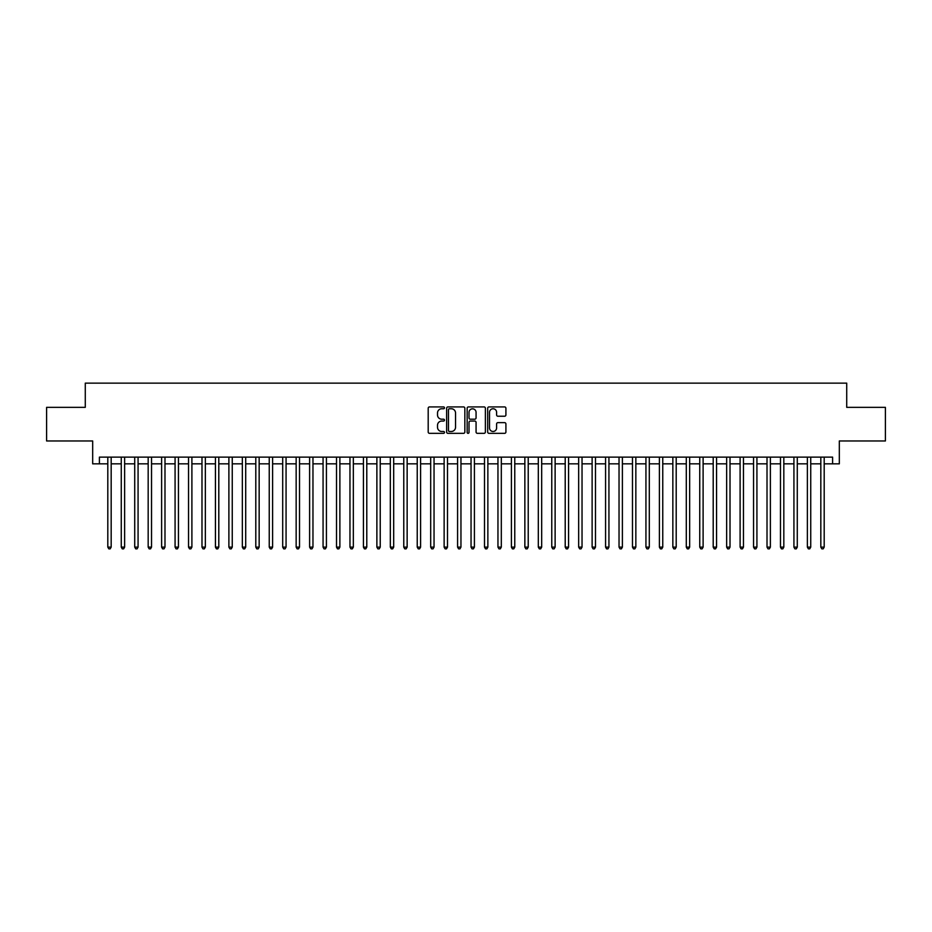 <?xml version="1.0" encoding="UTF-8"?>
<svg xmlns="http://www.w3.org/2000/svg" width="932" height="932" viewBox="0 0 932 932"><rect width="100%" height="100%" fill="white"/><g stroke="black" fill="none" stroke-linecap="round" stroke-linejoin="round"><path stroke-width="1.4" d="M444.471 407.843A0.92 0.92 0 0 0 443.55 406.923L429.524 406.923A1.316 1.316 0 0 0 428.196 408.239L428.196 432.005A1.316 1.316 0 0 0 429.524 433.333L443.55 433.333A0.92 0.92 0 0 0 444.471 432.401A0.92 0.92 0 0 0 443.55 431.481L441.733 431.481A4.229 4.229 0 0 1 437.516 427.252L437.516 425.272A4.229 4.229 0 0 1 441.733 421.054L443.55 421.054A0.92 0.92 0 0 0 444.471 420.122A0.92 0.92 0 0 0 443.55 419.202L441.733 419.202A4.229 4.229 0 0 1 437.516 414.973L437.516 412.993A4.229 4.229 0 0 1 441.733 408.764L443.55 408.764A0.92 0.92 0 0 0 444.471 407.843M504.596 416.231A1.316 1.316 0 0 0 505.913 414.915L505.913 408.239A1.316 1.316 0 0 0 504.596 406.923L489.009 406.923A1.316 1.316 0 0 0 487.692 408.239L487.692 432.005A1.316 1.316 0 0 0 489.009 433.333L504.596 433.333A1.316 1.316 0 0 0 505.913 432.005L505.913 423.955A1.316 1.316 0 0 0 504.596 422.639L497.921 422.639A1.316 1.316 0 0 0 496.605 423.955L496.605 427.951A3.53 3.53 0 0 1 493.075 431.481A3.53 3.53 0 0 1 489.533 427.951L489.533 412.305A3.53 3.53 0 0 1 493.075 408.764A3.53 3.53 0 0 1 496.605 412.305L496.605 414.915A1.316 1.316 0 0 0 497.921 416.231L504.596 416.231M99.398 463.845L99.398 457.123L832.602 457.123L832.602 463.845L839.324 463.845L839.324 440.976L885.4 440.976L885.4 407.342L846.722 407.342L846.722 383.134L85.278 383.134L85.278 407.342L46.6 407.342L46.6 440.976L92.676 440.976L92.676 463.845L107.809 463.845M464.847 408.239A1.316 1.316 0 0 0 463.519 406.923L447.942 406.923A1.316 1.316 0 0 0 446.626 408.239L446.626 432.005A1.316 1.316 0 0 0 447.942 433.333L463.519 433.333A1.316 1.316 0 0 0 464.847 432.005L464.847 408.239M468.481 406.923L484.058 406.923A1.316 1.316 0 0 1 485.374 408.239L485.374 432.005A1.316 1.316 0 0 1 484.058 433.333L477.394 433.333A1.316 1.316 0 0 1 476.066 432.005L476.066 422.371A1.316 1.316 0 0 0 474.749 421.054L470.322 421.054A1.316 1.316 0 0 0 469.006 422.371L469.006 432.401A0.92 0.92 0 0 1 468.085 433.333A0.92 0.92 0 0 1 467.153 432.401L467.153 408.239A1.316 1.316 0 0 1 468.481 406.923M111.176 463.845L121.265 463.845M124.632 463.845L134.721 463.845M138.076 463.845L148.176 463.845M151.532 463.845L161.62 463.845M164.987 463.845L175.076 463.845M178.443 463.845L188.532 463.845M191.899 463.845L201.988 463.845M205.343 463.845L215.432 463.845M218.799 463.845L228.888 463.845M232.254 463.845L242.343 463.845M245.71 463.845L255.799 463.845M259.154 463.845L269.243 463.845M272.61 463.845L282.699 463.845M286.066 463.845L296.155 463.845M299.522 463.845L309.61 463.845M312.966 463.845L323.066 463.845M326.421 463.845L336.51 463.845M339.877 463.845L349.966 463.845M353.333 463.845L363.422 463.845M366.789 463.845L376.877 463.845M380.233 463.845L390.322 463.845M393.688 463.845L403.777 463.845M407.144 463.845L417.233 463.845M420.6 463.845L430.689 463.845M434.044 463.845L444.133 463.845M447.5 463.845L457.589 463.845M460.956 463.845L471.044 463.845M474.411 463.845L484.5 463.845M487.867 463.845L497.956 463.845M501.311 463.845L511.4 463.845M514.767 463.845L524.856 463.845M528.223 463.845L538.312 463.845M541.678 463.845L551.767 463.845M555.123 463.845L565.211 463.845M568.578 463.845L578.667 463.845M582.034 463.845L592.123 463.845M595.49 463.845L605.579 463.845M608.934 463.845L619.034 463.845M622.39 463.845L632.478 463.845M635.845 463.845L645.934 463.845M649.301 463.845L659.39 463.845M662.757 463.845L672.846 463.845M676.201 463.845L686.29 463.845M689.657 463.845L699.746 463.845M703.112 463.845L713.201 463.845M716.568 463.845L726.657 463.845M730.012 463.845L740.101 463.845M743.468 463.845L753.557 463.845M756.924 463.845L767.013 463.845M770.38 463.845L780.468 463.845M783.824 463.845L793.924 463.845M797.279 463.845L807.368 463.845M810.735 463.845L820.824 463.845M824.191 463.845L832.602 463.845M449.399 408.764A0.92 0.92 0 0 0 448.467 409.696L448.467 430.561A0.92 0.92 0 0 0 449.399 431.481L451.309 431.481A4.229 4.229 0 0 0 455.538 427.252L455.538 412.993A4.229 4.229 0 0 0 451.309 408.764L449.399 408.764M476.066 412.363A3.53 3.53 0 0 0 472.536 408.833A3.53 3.53 0 0 0 469.006 412.363L469.006 417.885A1.316 1.316 0 0 0 470.322 419.202L474.749 419.202A1.316 1.316 0 0 0 476.066 417.885L476.066 412.363M111.176 457.123L111.176 547.119L107.809 547.119L107.809 457.123M111.176 547.119L110.162 548.866L108.823 548.866L107.809 547.119M124.632 457.123L124.632 547.119L121.265 547.119L121.265 457.123M124.632 547.119L123.618 548.866L122.278 548.866L121.265 547.119M138.076 457.123L138.076 547.119L134.721 547.119L134.721 457.123M138.076 547.119L137.074 548.866L135.722 548.866L134.721 547.119M151.532 457.123L151.532 547.119L148.176 547.119L148.176 457.123M151.532 547.119L150.53 548.866L149.178 548.866L148.176 547.119M164.987 457.123L164.987 547.119L161.62 547.119L161.62 457.123M164.987 547.119L163.974 548.866L162.634 548.866L161.62 547.119M178.443 457.123L178.443 547.119L175.076 547.119L175.076 457.123M178.443 547.119L177.43 548.866L176.09 548.866L175.076 547.119M191.899 457.123L191.899 547.119L188.532 547.119L188.532 457.123M191.899 547.119L190.885 548.866L189.534 548.866L188.532 547.119M205.343 457.123L205.343 547.119L201.988 547.119L201.988 457.123M205.343 547.119L204.341 548.866L202.99 548.866L201.988 547.119M218.799 457.123L218.799 547.119L215.432 547.119L215.432 457.123M218.799 547.119L217.785 548.866L216.445 548.866L215.432 547.119M232.254 457.123L232.254 547.119L228.888 547.119L228.888 457.123M232.254 547.119L231.241 548.866L229.901 548.866L228.888 547.119M245.71 457.123L245.71 547.119L242.343 547.119L242.343 457.123M245.71 547.119L244.697 548.866L243.357 548.866L242.343 547.119M259.154 457.123L259.154 547.119L255.799 547.119L255.799 457.123M259.154 547.119L258.152 548.866L256.801 548.866L255.799 547.119M272.61 457.123L272.61 547.119L269.243 547.119L269.243 457.123M272.61 547.119L271.608 548.866L270.257 548.866L269.243 547.119M286.066 457.123L286.066 547.119L282.699 547.119L282.699 457.123M286.066 547.119L285.052 548.866L283.712 548.866L282.699 547.119M299.522 457.123L299.522 547.119L296.155 547.119L296.155 457.123M299.522 547.119L298.508 548.866L297.168 548.866L296.155 547.119M312.966 457.123L312.966 547.119L309.61 547.119L309.61 457.123M312.966 547.119L311.964 548.866L310.612 548.866L309.61 547.119M326.421 457.123L326.421 547.119L323.066 547.119L323.066 457.123M326.421 547.119L325.419 548.866L324.068 548.866L323.066 547.119M339.877 457.123L339.877 547.119L336.51 547.119L336.51 457.123M339.877 547.119L338.864 548.866L337.524 548.866L336.51 547.119M353.333 457.123L353.333 547.119L349.966 547.119L349.966 457.123M353.333 547.119L352.319 548.866L350.98 548.866L349.966 547.119M366.789 457.123L366.789 547.119L363.422 547.119L363.422 457.123M366.789 547.119L365.775 548.866L364.424 548.866L363.422 547.119M380.233 457.123L380.233 547.119L376.877 547.119L376.877 457.123M380.233 547.119L379.231 548.866L377.879 548.866L376.877 547.119M393.688 457.123L393.688 547.119L390.322 547.119L390.322 457.123M393.688 547.119L392.675 548.866L391.335 548.866L390.322 547.119M407.144 457.123L407.144 547.119L403.777 547.119L403.777 457.123M407.144 547.119L406.131 548.866L404.791 548.866L403.777 547.119M420.6 457.123L420.6 547.119L417.233 547.119L417.233 457.123M420.6 547.119L419.586 548.866L418.247 548.866L417.233 547.119M434.044 457.123L434.044 547.119L430.689 547.119L430.689 457.123M434.044 547.119L433.042 548.866L431.691 548.866L430.689 547.119M447.5 457.123L447.5 547.119L444.133 547.119L444.133 457.123M447.5 547.119L446.498 548.866L445.147 548.866L444.133 547.119M460.956 457.123L460.956 547.119L457.589 547.119L457.589 457.123M460.956 547.119L459.942 548.866L458.602 548.866L457.589 547.119M474.411 457.123L474.411 547.119L471.044 547.119L471.044 457.123M474.411 547.119L473.398 548.866L472.058 548.866L471.044 547.119M487.867 457.123L487.867 547.119L484.5 547.119L484.5 457.123M487.867 547.119L486.853 548.866L485.502 548.866L484.5 547.119M501.311 457.123L501.311 547.119L497.956 547.119L497.956 457.123M501.311 547.119L500.309 548.866L498.958 548.866L497.956 547.119M514.767 457.123L514.767 547.119L511.4 547.119L511.4 457.123M514.767 547.119L513.753 548.866L512.414 548.866L511.4 547.119M528.223 457.123L528.223 547.119L524.856 547.119L524.856 457.123M528.223 547.119L527.209 548.866L525.869 548.866L524.856 547.119M541.678 457.123L541.678 547.119L538.312 547.119L538.312 457.123M541.678 547.119L540.665 548.866L539.325 548.866L538.312 547.119M555.123 457.123L555.123 547.119L551.767 547.119L551.767 457.123M555.123 547.119L554.121 548.866L552.769 548.866L551.767 547.119M568.578 457.123L568.578 547.119L565.211 547.119L565.211 457.123M568.578 547.119L567.576 548.866L566.225 548.866L565.211 547.119M582.034 457.123L582.034 547.119L578.667 547.119L578.667 457.123M582.034 547.119L581.02 548.866L579.681 548.866L578.667 547.119M595.49 457.123L595.49 547.119L592.123 547.119L592.123 457.123M595.49 547.119L594.476 548.866L593.136 548.866L592.123 547.119M608.934 457.123L608.934 547.119L605.579 547.119L605.579 457.123M608.934 547.119L607.932 548.866L606.581 548.866L605.579 547.119M622.39 457.123L622.39 547.119L619.034 547.119L619.034 457.123M622.39 547.119L621.388 548.866L620.036 548.866L619.034 547.119M635.845 457.123L635.845 547.119L632.478 547.119L632.478 457.123M635.845 547.119L634.832 548.866L633.492 548.866L632.478 547.119M649.301 457.123L649.301 547.119L645.934 547.119L645.934 457.123M649.301 547.119L648.288 548.866L646.948 548.866L645.934 547.119M662.757 457.123L662.757 547.119L659.39 547.119L659.39 457.123M662.757 547.119L661.743 548.866L660.392 548.866L659.39 547.119M676.201 457.123L676.201 547.119L672.846 547.119L672.846 457.123M676.201 547.119L675.199 548.866L673.848 548.866L672.846 547.119M689.657 457.123L689.657 547.119L686.29 547.119L686.29 457.123M689.657 547.119L688.643 548.866L687.303 548.866L686.29 547.119M703.112 457.123L703.112 547.119L699.746 547.119L699.746 457.123M703.112 547.119L702.099 548.866L700.759 548.866L699.746 547.119M716.568 457.123L716.568 547.119L713.201 547.119L713.201 457.123M716.568 547.119L715.555 548.866L714.215 548.866L713.201 547.119M730.012 457.123L730.012 547.119L726.657 547.119L726.657 457.123M730.012 547.119L729.01 548.866L727.659 548.866L726.657 547.119M743.468 457.123L743.468 547.119L740.101 547.119L740.101 457.123M743.468 547.119L742.466 548.866L741.115 548.866L740.101 547.119M756.924 457.123L756.924 547.119L753.557 547.119L753.557 457.123M756.924 547.119L755.91 548.866L754.571 548.866L753.557 547.119M770.38 457.123L770.38 547.119L767.013 547.119L767.013 457.123M770.38 547.119L769.366 548.866L768.026 548.866L767.013 547.119M783.824 457.123L783.824 547.119L780.468 547.119L780.468 457.123M783.824 547.119L782.822 548.866L781.47 548.866L780.468 547.119M797.279 457.123L797.279 547.119L793.924 547.119L793.924 457.123M797.279 547.119L796.278 548.866L794.926 548.866L793.924 547.119M810.735 457.123L810.735 547.119L807.368 547.119L807.368 457.123M810.735 547.119L809.722 548.866L808.382 548.866L807.368 547.119M824.191 457.123L824.191 547.119L820.824 547.119L820.824 457.123M824.191 547.119L823.177 548.866L821.838 548.866L820.824 547.119"/></g></svg>
